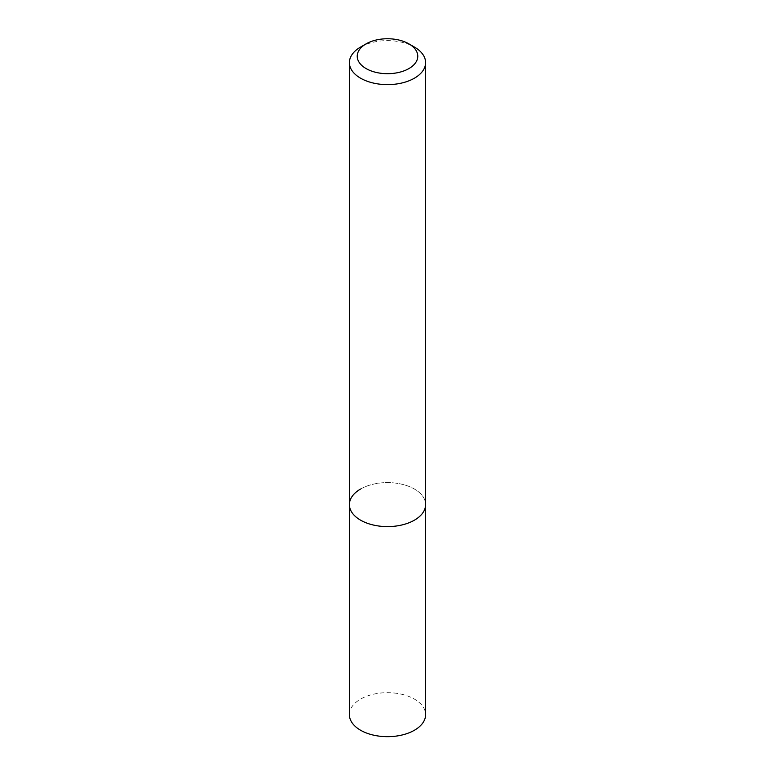 <?xml version="1.0" encoding="UTF-8"?>
<svg xmlns="http://www.w3.org/2000/svg" width="775" height="775" viewBox="0 0 775 775"><rect width="100%" height="100%" fill="white"/><g stroke="black" fill="none" stroke-linecap="round" stroke-linejoin="round"><path stroke-width="0.58" stroke-dasharray="3.88 2.91" d="M349.399 504.603A38.101 22 180 0 1 360.559 489.044A38.101 22 180 0 1 402.08 484.278A38.101 22 180 0 1 425.601 504.603A38.101 22 180 0 0 402.08 484.278A38.101 22 180 0 0 360.559 489.044M360.559 47.072A38.101 22 180 0 1 414.441 47.072M349.399 714.676A38.101 22 180 0 1 360.559 699.118A38.101 22 180 0 1 402.08 694.352A38.101 22 180 0 1 425.601 714.676"/><path stroke-width="1.16" d="M360.559 47.072L366.1 43.865A30.264 17.467 180 0 1 408.9 43.865A30.264 17.467 180 0 1 408.9 68.578A30.264 17.467 180 0 1 366.1 68.578A30.264 17.467 180 0 1 366.1 43.865L360.559 47.072A38.101 22 180 0 0 349.399 62.63L349.399 504.603A38.101 22 180 0 1 360.559 489.044M408.9 43.865L414.441 47.072A38.101 22 180 0 1 425.601 62.63A38.101 22 180 0 1 414.441 78.178A38.101 22 180 0 1 372.92 82.954A38.101 22 180 0 1 349.399 62.63M425.601 62.63L425.601 504.603A38.101 22 180 0 1 414.441 520.161A38.101 22 180 0 1 372.92 524.927A38.101 22 180 0 1 349.399 504.603L349.399 714.676A38.101 22 180 0 0 372.92 735A38.101 22 180 0 0 414.441 730.234A38.101 22 180 0 0 425.601 714.676L425.601 504.603A38.101 22 180 0 1 414.441 520.161A38.101 22 180 0 1 372.92 524.927A38.101 22 180 0 1 349.399 504.603"/></g></svg>
